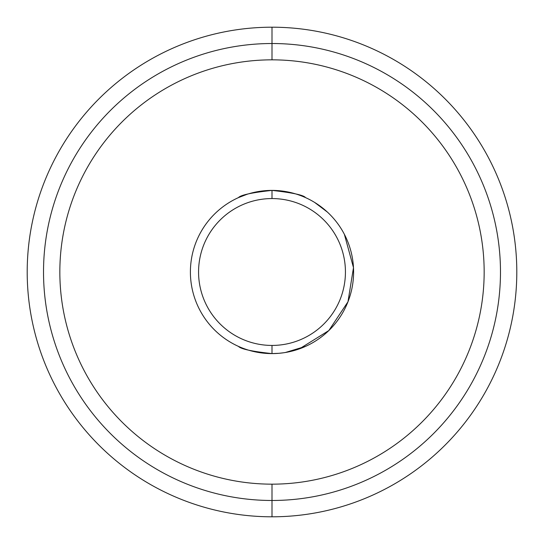 <?xml version="1.0" encoding="UTF-8"?>
<svg xmlns="http://www.w3.org/2000/svg" width="544" height="544" viewBox="0 0 544 544"><rect width="100%" height="100%" fill="white"/><g stroke="black" fill="none" stroke-linecap="round" stroke-linejoin="round"><path stroke-width="0.82" d="M272 345.433A73.433 73.433 0 0 1 198.567 272A73.433 73.433 0 0 1 272 198.567A73.433 73.433 0 0 1 345.433 272A73.433 73.433 0 0 1 272 345.433L272 353.6L272 345.44M272 190.4L272 198.56L272 190.4C292.488 192.698 303.681 195.112 305.572 197.628C303.681 195.112 292.488 192.698 272 190.4A81.6 81.6 0 0 0 190.4 272A81.6 81.6 0 0 0 272 353.6A81.6 81.6 0 0 0 353.6 272A81.6 81.6 0 0 0 272 190.4C251.926 192.583 240.734 194.99 238.428 197.628C240.734 194.99 251.926 192.583 272 190.4L273.646 190.414M305.572 346.372L285.362 352.498L299.71 348.752L305.572 346.372M272 353.6L278.902 353.308L272 353.6C251.988 351.438 240.802 349.024 238.428 346.372M271.116 353.593L263.915 353.199L270.824 353.593M271.347 190.4L263.724 190.822L271.347 190.4M246.792 194.392L238.428 197.628L246.792 194.392M272 59.84A212.16 212.16 0 0 1 484.16 272A212.16 212.16 0 0 1 272 484.16A212.16 212.16 0 0 1 59.84 272A212.16 212.16 0 0 1 272 59.84L272 43.52A228.48 228.48 0 0 1 500.48 272A228.48 228.48 0 0 1 272 500.48L272 484.16A212.16 212.16 0 0 0 484.16 272A212.16 212.16 0 0 0 272 59.84A212.16 212.16 0 0 0 59.84 272A212.16 212.16 0 0 0 272 484.16L272 500.48A228.48 228.48 0 0 1 43.52 272A228.48 228.48 0 0 1 272 43.52L272 59.84M272 43.52A228.48 228.48 0 0 0 43.52 272A228.48 228.48 0 0 0 272 500.48A228.48 228.48 0 0 0 500.48 272A228.48 228.48 0 0 0 272 43.52L272 27.2L272 43.52M272 516.8A244.8 244.8 0 0 1 27.2 272A244.8 244.8 0 0 1 272 27.2A244.8 244.8 0 0 0 27.2 272A244.8 244.8 0 0 0 272 516.8A244.8 244.8 0 0 0 516.8 272A244.8 244.8 0 0 0 272 27.2A244.8 244.8 0 0 1 516.8 272A244.8 244.8 0 0 1 272 516.8L272 500.48L272 516.8M278.902 353.308L283.635 352.764M289.585 351.682L291.108 351.329M299.492 348.826L328.834 330.555L347.976 301.777L353.484 267.655L344.372 234.308M327.393 212.078L314.677 202.45M283.825 191.264L278.1 190.631"/></g></svg>

